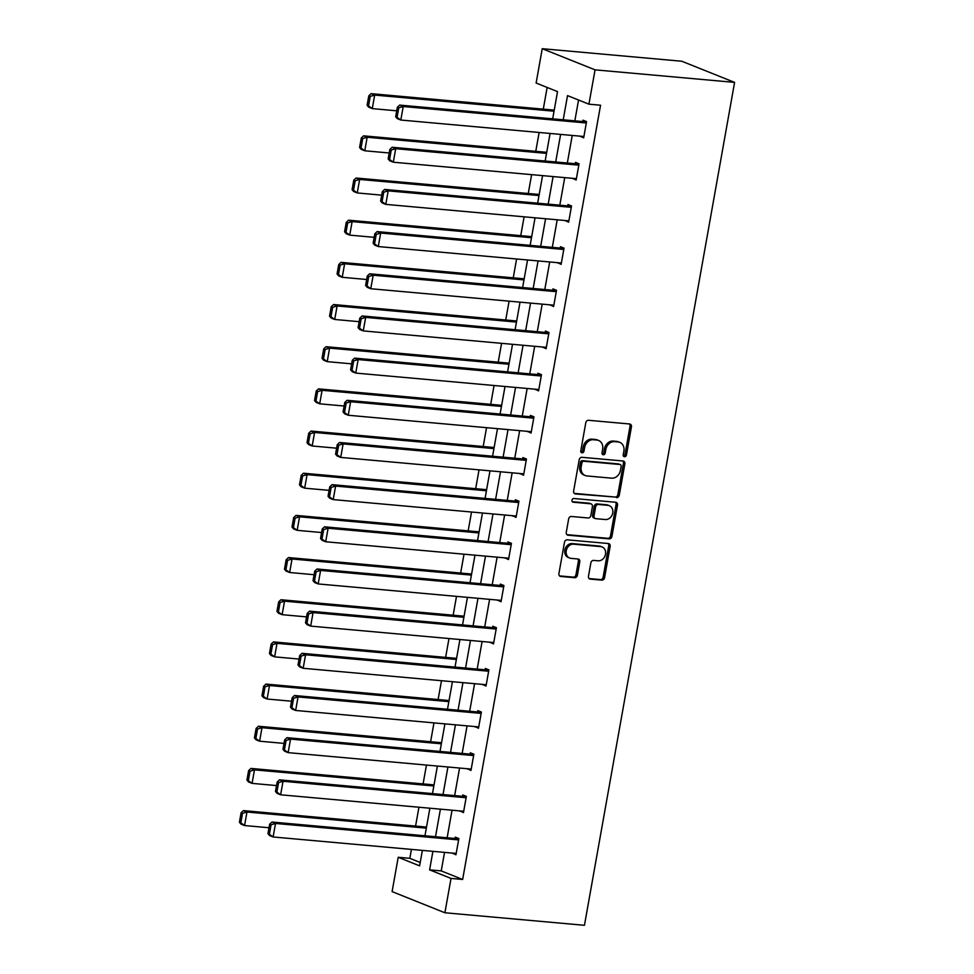 <?xml version="1.0" encoding="UTF-8"?>
<svg xmlns="http://www.w3.org/2000/svg" width="974" height="974" viewBox="0 0 974 974"><rect width="100%" height="100%" fill="white"/><g stroke="black" fill="none" stroke-linecap="round" stroke-linejoin="round"><path stroke-width="1.46" d="M624.504 456.745A1.899 1.583 111.8 0 0 626.428 455.041L631.444 426.843A2.715 2.265 111.8 0 0 629.642 423.982L588.552 420.293A2.715 2.265 111.8 0 0 585.788 422.74L580.772 450.938A1.899 1.583 111.8 0 0 583.962 451.218L584.619 447.565A8.705 7.244 111.8 0 1 593.434 439.737L596.855 440.041A8.705 7.244 111.8 0 1 598.584 440.455A8.705 7.244 111.8 0 1 602.65 449.197L602.005 452.837A1.899 1.583 111.8 0 0 605.195 453.129L605.84 449.477A8.705 7.244 111.8 0 1 614.667 441.648L618.088 441.952A8.705 7.244 111.8 0 1 619.805 442.366A8.705 7.244 111.8 0 1 623.884 451.096L623.226 454.748A1.899 1.583 111.8 0 0 624.504 456.745M623.494 456.149A1.899 1.583 111.8 0 0 625.004 454.468L630.02 426.271A2.715 2.265 111.8 0 0 629.387 423.958M581.04 452.338A1.899 1.583 111.8 0 0 582.537 450.645L583.183 447.005L584.619 447.565M602.261 454.249A1.899 1.583 111.8 0 0 603.77 452.557L604.416 448.904L605.84 449.477M588.479 576.255A2.715 2.265 111.8 0 0 590.293 579.104L601.822 580.139A2.715 2.265 111.8 0 0 604.574 577.692L610.15 546.39A2.715 2.265 111.8 0 0 608.348 543.529L567.258 539.827A2.715 2.265 111.8 0 0 564.494 542.274L558.918 573.589A2.715 2.265 111.8 0 0 560.732 576.45L574.66 577.704A2.715 2.265 111.8 0 0 577.412 575.257L579.798 561.852A2.715 2.265 111.8 0 0 577.984 558.991L571.081 558.37A7.281 6.051 111.8 0 1 569.644 558.029A7.281 6.051 111.8 0 1 566.442 549.872A7.281 6.051 111.8 0 1 573.613 544.174L600.666 546.609A7.281 6.051 111.8 0 1 602.102 546.95A7.281 6.051 111.8 0 1 605.304 555.119A7.281 6.051 111.8 0 1 598.133 560.805L593.629 560.403A2.715 2.265 111.8 0 0 590.865 562.85L588.479 576.255M444.534 852.384L441.234 870.902L462.65 879.473L451.023 878.426L444.899 912.76L584.449 925.3L734.591 82.388L681.788 61.24L542.238 48.7L536.126 83.034L557.53 91.605L552.684 118.84M462.65 879.473L600.556 105.216L588.929 104.181L595.053 69.848L734.591 82.388M616.518 497.617A2.715 2.265 111.8 0 0 619.281 495.169L624.858 463.855A2.715 2.265 111.8 0 0 623.043 460.994L581.953 457.305A2.715 2.265 111.8 0 0 579.201 459.752L573.625 491.066A2.715 2.265 111.8 0 0 575.427 493.928L615.093 497.044A2.715 2.265 111.8 0 0 617.857 494.597L623.433 463.283A2.715 2.265 111.8 0 0 622.8 460.982M617.504 505.116L611.928 536.431A2.715 2.265 111.8 0 1 609.176 538.878L568.086 535.189A2.715 2.265 111.8 0 1 566.271 532.328L568.658 518.935A2.715 2.265 111.8 0 1 571.409 516.476L588.077 517.973A2.715 2.265 111.8 0 0 590.828 515.526L592.411 506.638A2.715 2.265 111.8 0 0 590.609 503.777L573.26 502.219A1.899 1.583 111.8 0 1 573.917 498.505L615.69 502.267A2.715 2.265 111.8 0 1 617.504 505.116L616.079 504.544L610.503 535.858L611.928 536.431M578.556 100.018L574.843 120.837M572.237 135.447L567.331 163.011M564.725 177.621L559.819 205.185M557.213 219.795L552.307 247.359M549.701 261.957L544.795 289.534M542.189 304.132L537.283 331.696M534.677 346.306L529.771 373.87M527.165 388.48L522.259 416.044M519.653 430.654L514.747 458.218M512.141 472.828L507.235 500.392M504.629 515.003L499.723 542.567M497.117 557.177L492.211 584.741M489.605 599.351L484.699 626.915M482.093 641.513L477.187 669.077M474.582 683.687L469.675 711.251M467.07 725.861L462.163 753.426M459.558 768.036L454.651 795.6M452.046 810.21L447.139 837.774M580.139 136.153L583.669 137.845L586.555 121.628L582.988 120.192L582.744 121.543M572.627 178.327L576.158 180.02L579.043 163.802L575.476 162.366L575.232 163.717M565.115 220.501L568.633 222.194L571.531 205.964L567.964 204.54L567.72 205.891M557.603 262.676L561.121 264.368L564.019 248.139L560.452 246.714L560.208 248.066M550.091 304.85L553.609 306.53L556.507 290.313L552.94 288.888L552.696 290.24M542.579 347.024L546.097 348.704L548.995 332.487L545.428 331.063L545.184 332.414M535.067 389.186L538.585 390.878L541.483 374.661L537.916 373.237L537.672 374.588M527.555 431.36L531.073 433.053L533.971 416.835L530.404 415.411L530.16 416.762M520.043 473.534L523.562 475.227L526.459 459.01L522.892 457.573L522.648 458.924M512.531 515.709L516.05 517.401L518.947 501.184L515.38 499.747L515.136 501.099M505.019 557.883L508.538 559.575L511.435 543.346L507.868 541.921L507.624 543.273M497.507 600.057L501.026 601.749L503.923 585.52L500.356 584.096L500.112 585.447M489.995 642.231L493.514 643.924L496.411 627.694L492.844 626.27L492.601 627.621M482.483 684.405L486.002 686.086L488.899 669.869L485.332 668.444L485.089 669.795M474.971 726.567L478.49 728.26L481.387 712.043L477.82 710.618L477.577 711.97M467.459 768.742L470.978 770.434L473.875 754.217L470.308 752.792L470.065 754.144M459.947 810.916L463.466 812.608L466.363 796.391L462.796 794.954L462.553 796.306M452.435 853.09L455.954 854.782L458.851 838.565L455.284 837.129L455.041 838.48M547.144 87.453L543.285 109.137M539.133 132.464L535.773 151.311M531.621 174.638L528.261 193.485M524.109 216.812L520.749 235.659M516.597 258.987L513.237 277.834M509.085 301.161L505.725 320.008M501.573 343.335L498.213 362.17M494.062 385.509L490.701 404.344M486.55 427.683L483.189 446.518M479.038 469.845L475.677 488.692M471.526 512.02L468.165 530.867M464.014 554.194L460.653 573.041M456.502 596.368L453.141 615.215M448.99 638.542L445.629 657.389M441.478 680.716L438.117 699.551M433.966 722.891L430.605 741.725M426.454 765.065L423.093 783.9M418.942 807.227L415.581 826.074M411.418 849.401L409.835 858.325L420.22 862.489M554.437 108.771L554.194 110.123L371.106 93.662L374.673 95.087L554.036 111.206M546.962 150.958L546.682 152.297M539.45 193.12L539.17 194.459M531.901 235.282L531.658 236.633L348.57 220.185L352.138 221.609L531.5 237.729M524.426 277.468L524.146 278.808M516.877 319.63L516.634 320.982L333.546 304.533L337.114 305.958L516.476 322.077M509.402 361.817L509.122 363.156M501.89 403.991L501.61 405.33M494.342 446.153L494.098 447.504L311.01 431.044L314.578 432.468L493.94 448.6M486.866 488.339L486.586 489.678M479.354 530.513L479.074 531.841L295.986 515.392L299.554 516.817L478.916 532.936M471.842 572.675L471.562 574.015M464.33 614.85L464.05 616.189M456.782 657.012L456.538 658.363L273.45 641.915L277.018 643.339L456.38 659.459M449.306 699.198L449.026 700.537M441.794 741.372L441.514 742.712L258.427 726.251L261.994 727.688L441.356 743.807M434.282 783.546L434.002 784.886M426.77 825.721L426.49 827.06M444.899 912.76L392.096 891.612L398.208 857.278L419.611 865.849L422.375 850.387M409.835 858.325L398.208 857.278M432.906 851.337L429.607 869.855L451.023 878.426M588.929 104.181L567.525 95.61L563.216 119.79M560.61 134.4L555.704 161.964M553.098 176.574L548.192 204.138M545.586 218.748L540.68 246.312M538.074 260.922L533.168 288.487M530.562 303.084L525.656 330.661M523.05 345.259L518.144 372.823M515.538 387.433L510.632 414.997M508.026 429.607L503.12 457.171M500.514 471.781L495.608 499.345M493.002 513.955L488.096 541.52M485.49 556.13L480.584 583.694M477.978 598.304L473.072 625.868M470.466 640.478L465.56 668.042M462.954 682.64L458.048 710.216M455.442 724.814L450.536 752.378M447.93 766.988L443.024 794.553M440.418 809.163L435.512 836.727M595.053 69.848L542.238 48.7M424.968 835.777L429.887 808.213M432.48 793.615L437.399 766.039M439.992 751.441L444.911 723.877M447.504 709.267L452.423 681.703M455.016 667.093L459.935 639.528M462.528 624.918L467.447 597.354M470.04 582.744L474.959 555.18M477.552 540.57L482.471 513.006M485.064 498.396L489.983 470.832M492.576 456.222L497.495 428.657M500.088 414.06L505.007 386.483M507.6 371.885L512.519 344.321M515.112 329.711L520.031 302.147M522.624 287.537L527.543 259.973M530.136 245.363L535.055 217.799M537.648 203.189L542.567 175.624M545.16 161.014L550.079 133.45M441.234 870.902L429.607 869.855M580.09 136.421L583.852 136.75M572.578 178.583L576.34 178.924M565.066 220.757L568.828 221.098M557.554 262.931L561.316 263.272M550.042 305.106L553.804 305.446M542.53 347.28L546.292 347.621M535.018 389.454L538.78 389.795M527.506 431.628L531.268 431.969M519.994 473.802L523.756 474.131M512.482 515.976L516.244 516.305M504.97 558.139L508.732 558.479M497.458 600.313L501.22 600.654M489.946 642.487L493.708 642.828M482.434 684.661L486.196 685.002M474.922 726.835L478.684 727.176M467.41 769.01L471.173 769.35M459.898 811.184L463.661 811.512M452.386 853.358L456.149 853.687M619.805 442.366L618.38 441.794A8.705 7.244 111.8 0 0 616.664 441.38L618.088 441.952M604.416 448.904A8.705 7.244 111.8 0 1 613.243 441.076L616.664 441.38M598.584 440.455L597.147 439.883A8.705 7.244 111.8 0 0 595.431 439.469L596.855 440.041M583.183 447.005A8.705 7.244 111.8 0 1 592.009 439.164L595.431 439.469M574.258 493.38L615.093 497.044M621.144 466.485A1.899 1.583 111.8 0 0 619.878 464.488L583.803 461.25A1.899 1.583 111.8 0 0 581.868 462.967L581.186 466.814A8.705 7.244 111.8 0 0 585.264 475.543A8.705 7.244 111.8 0 0 586.981 475.957L611.635 478.173A8.705 7.244 111.8 0 0 620.45 470.332L621.144 466.485M619.16 464.208A1.899 1.583 111.8 0 0 618.441 463.916L619.878 464.488M585.264 475.543L583.828 474.971A8.705 7.244 111.8 0 1 579.761 466.242L580.443 462.394A1.899 1.583 111.8 0 1 582.379 460.678L618.441 463.916M566.905 534.641L607.739 538.305A2.715 2.265 111.8 0 0 610.503 535.858M591.145 503.911L589.72 503.339A2.715 2.265 111.8 0 0 589.185 503.205L572.31 501.695M605.365 519.532A7.281 6.051 111.8 0 0 612.536 513.846A7.281 6.051 111.8 0 0 609.334 505.676A7.281 6.051 111.8 0 0 607.898 505.336L598.365 504.483A2.715 2.265 111.8 0 0 595.613 506.93L594.03 515.818A2.715 2.265 111.8 0 0 595.845 518.679L605.365 519.532M609.334 505.676L607.91 505.104A7.281 6.051 111.8 0 0 606.473 504.763L607.898 505.336M595.297 518.545L593.872 517.973A2.715 2.265 111.8 0 1 592.606 515.246L594.189 506.358A2.715 2.265 111.8 0 1 596.94 503.911L606.473 504.763M616.079 504.544A2.715 2.265 111.8 0 0 615.446 502.243M602.102 546.95L600.678 546.377A7.281 6.051 111.8 0 0 599.241 546.037L600.666 546.609M569.644 558.029L568.219 557.457A7.281 6.051 111.8 0 1 565.017 549.299A7.281 6.051 111.8 0 1 572.188 543.602L599.241 546.037M559.551 575.902L573.223 577.132A2.715 2.265 111.8 0 0 575.987 574.684L578.373 561.28A2.715 2.265 111.8 0 0 577.74 558.979M589.112 578.556L600.398 579.579A2.715 2.265 111.8 0 0 603.149 577.119L608.726 545.817A2.715 2.265 111.8 0 0 608.093 543.504M396.71 110.805L372.275 108.613L368.708 107.177L367.113 105.314L368.537 105.886L370.23 96.414L368.793 95.854L367.113 105.314M370.23 96.414L374.673 95.087L372.275 108.613L368.537 105.886M368.793 95.854L371.106 93.662M583.901 136.494L400.813 120.033L397.246 118.609L395.663 116.734L397.088 117.306L398.768 107.846L397.343 107.274L395.663 116.734M586.506 121.884L399.657 105.095L403.224 106.519L400.813 120.033L397.088 117.306M586.311 122.98L403.224 106.519L398.768 107.846M399.657 105.095L397.343 107.274M546.718 152.297L363.594 135.836L367.161 137.261L546.524 153.381M389.198 152.979L364.763 150.787L361.196 149.351L359.601 147.488L361.025 148.048L362.705 138.588L361.281 138.016L359.601 147.488M362.705 138.588L367.161 137.261L364.763 150.787L361.025 148.048M361.281 138.016L363.594 135.836M539.206 194.471L356.082 178.011L359.649 179.435L539.012 195.555M381.686 195.153L357.251 192.949L353.684 191.525L352.089 189.65L353.513 190.222L355.193 180.762L353.769 180.19L352.089 189.65M355.193 180.762L359.649 179.435L357.251 192.949L353.513 190.222M353.769 180.19L356.082 178.011M576.389 178.668L393.301 162.208L389.734 160.783L388.151 158.908L389.576 159.48L391.256 150.02L389.831 149.448L388.151 158.908M578.994 164.058L392.145 147.269L395.712 148.693L393.301 162.208L389.576 159.48M578.799 165.154L395.712 148.693L391.256 150.02M392.145 147.269L389.831 149.448M568.877 220.842L385.789 204.382L382.222 202.957L380.639 201.082L382.064 201.655L383.744 192.195L382.319 191.622L380.639 201.082M571.482 206.232L384.633 189.443L388.2 190.867L385.789 204.382L382.064 201.655M571.288 207.316L388.2 190.867L383.744 192.195M384.633 189.443L382.319 191.622M374.174 237.327L349.739 235.124L346.172 233.699L344.577 231.824L346.001 232.396L347.681 222.936L346.257 222.364L344.577 231.824M347.681 222.936L352.138 221.609L349.739 235.124L346.001 232.396M346.257 222.364L348.57 220.185M524.182 278.808L341.058 262.359L344.626 263.784L523.988 279.903M366.662 279.501L342.227 277.298L338.66 275.873L337.065 273.998L338.489 274.571L340.169 265.111L338.745 264.538L337.065 273.998M340.169 265.111L344.626 263.784L342.227 277.298L338.489 274.571M338.745 264.538L341.058 262.359M359.15 321.676L334.715 319.472L331.148 318.048L329.553 316.173L330.977 316.745L332.658 307.285L331.233 306.713L329.553 316.173M332.658 307.285L337.114 305.958L334.715 319.472L330.977 316.745M331.233 306.713L333.546 304.533M561.365 263.017L378.277 246.556L374.71 245.131L373.127 243.257L374.552 243.829L376.232 234.369L374.807 233.797L373.127 243.257M563.97 248.407L377.121 231.605L380.688 233.042L378.277 246.556L374.552 243.829M563.776 249.49L380.688 233.042L376.232 234.369M377.121 231.605L374.807 233.797M553.853 305.179L370.765 288.73L367.198 287.306L365.615 285.431L367.04 286.003L368.72 276.543L367.295 275.971L365.615 285.431M556.458 290.581L369.609 273.779L373.176 275.216L370.765 288.73L367.04 286.003M556.264 291.664L373.176 275.216L368.72 276.543M369.609 273.779L367.295 275.971M546.341 347.353L363.253 330.904L359.686 329.468L358.091 327.605L359.528 328.177L361.208 318.717L359.783 318.145L358.091 327.605M548.946 332.755L362.097 315.953L365.664 317.39L363.253 330.904L359.528 328.177M548.752 333.839L365.664 317.39L361.208 318.717M362.097 315.953L359.783 318.145M509.159 363.156L326.034 346.695L329.602 348.132L508.964 364.252M351.638 363.838L327.203 361.646L323.636 360.222L322.041 358.347L323.465 358.919L325.146 349.459L323.721 348.887L322.041 358.347M325.146 349.459L329.602 348.132L327.203 361.646L323.465 358.919M323.721 348.887L326.034 346.695M538.829 389.527L355.741 373.079L352.174 371.642L350.579 369.779L352.016 370.351L353.696 360.879L352.271 360.319L350.579 369.779M541.434 374.917L354.585 358.128L358.152 359.552L355.741 373.079L352.016 370.351M541.24 376.013L358.152 359.552L353.696 360.879M354.585 358.128L352.271 360.319M501.647 405.33L318.522 388.869L322.09 390.306L501.452 406.426M344.126 406.012L319.691 403.82L316.124 402.384L314.529 400.521L315.953 401.093L317.634 391.633L316.209 391.061L314.529 400.521M317.634 391.633L322.09 390.306L319.691 403.82L315.953 401.093M316.209 391.061L318.522 388.869M531.317 431.701L348.229 415.253L344.662 413.816L343.067 411.953L344.504 412.513L346.184 403.053L344.759 402.481L343.067 411.953M533.922 417.091L347.073 400.302L350.64 401.726L348.229 415.253L344.504 412.513M533.728 418.187L350.64 401.726L346.184 403.053M347.073 400.302L344.759 402.481M336.614 448.186L312.179 445.995L308.6 444.558L307.017 442.695L308.441 443.267L310.122 433.807L308.697 433.235L307.017 442.695M310.122 433.807L314.578 432.468L312.179 445.995L308.441 443.267M308.697 433.235L311.01 431.044M523.805 473.875L340.717 457.415L337.15 455.99L335.555 454.115L336.992 454.688L338.672 445.228L337.248 444.655L335.555 454.115M526.41 459.265L339.561 442.476L343.128 443.901L340.717 457.415L336.992 454.688M526.216 460.361L343.128 443.901L338.672 445.228M339.561 442.476L337.248 444.655M486.623 489.678L303.498 473.218L307.066 474.642L486.428 490.762M329.102 490.36L304.667 488.169L301.088 486.732L299.505 484.869L300.929 485.442L302.61 475.969L301.185 475.397L299.505 484.869M302.61 475.969L307.066 474.642L304.667 488.169L300.929 485.442M301.185 475.397L303.498 473.218M516.293 516.05L333.205 499.589L329.638 498.164L328.043 496.29L329.48 496.862L331.16 487.402L329.736 486.83L328.043 496.29M518.899 501.44L332.049 484.65L335.616 486.075L333.205 499.589L329.48 496.862M518.704 502.535L335.616 486.075L331.16 487.402M332.049 484.65L329.736 486.83M321.59 532.534L297.155 530.331L293.576 528.906L291.993 527.031L293.418 527.604L295.098 518.144L293.673 517.571L291.993 527.031M295.098 518.144L299.554 516.817L297.155 530.331L293.418 527.604M293.673 517.571L295.986 515.392M508.781 558.224L325.693 541.763L322.126 540.339L320.531 538.464L321.968 539.036L323.648 529.576L322.224 529.004L320.531 538.464M511.387 543.614L324.537 526.824L328.104 528.249L325.693 541.763L321.968 539.036M511.192 544.709L328.104 528.249L323.648 529.576M324.537 526.824L322.224 529.004M471.599 574.027L288.474 557.566L292.042 558.991L471.404 575.11M314.078 574.709L289.643 572.505L286.064 571.081L284.481 569.206L285.906 569.778L287.586 560.318L286.161 559.746L284.481 569.206M287.586 560.318L292.042 558.991L289.643 572.505L285.906 569.778M286.161 559.746L288.474 557.566M501.269 600.398L318.181 583.937L314.614 582.513L313.019 580.638L314.456 581.21L316.136 571.75L314.712 571.178L313.019 580.638M503.875 585.788L317.025 568.999L320.592 570.423L318.181 583.937L314.456 581.21M503.68 586.872L320.592 570.423L316.136 571.75M317.025 568.999L314.712 571.178M464.087 616.189L280.962 599.74L284.53 601.165L463.892 617.285M306.567 616.883L282.131 614.679L278.552 613.255L276.969 611.38L278.394 611.952L280.074 602.492L278.649 601.92L276.969 611.38M280.074 602.492L284.53 601.165L282.131 614.679L278.394 611.952M278.649 601.92L280.962 599.74M493.757 642.56L310.669 626.112L307.102 624.687L305.507 622.812L306.944 623.384L308.624 613.924L307.2 613.352L305.507 622.812M496.363 627.962L309.513 611.161L313.08 612.597L310.669 626.112L306.944 623.384M496.168 629.046L313.08 612.597L308.624 613.924M309.513 611.161L307.2 613.352M299.055 659.057L274.619 656.853L271.04 655.429L269.457 653.554L270.882 654.126L272.562 644.666L271.137 644.094L269.457 653.554M272.562 644.666L277.018 643.339L274.619 656.853L270.882 654.126M271.137 644.094L273.45 641.915M486.245 684.734L303.158 668.286L299.59 666.849L297.995 664.986L299.432 665.559L301.112 656.099L299.688 655.526L297.995 664.986M488.851 670.136L302.001 653.335L305.568 654.771L303.158 668.286L299.432 665.559M488.656 671.22L305.568 654.771L301.112 656.099M302.001 653.335L299.688 655.526M449.063 700.537L265.939 684.077L269.506 685.513L448.868 701.633M291.543 701.219L267.107 699.028L263.528 697.603L261.945 695.728L263.37 696.3L265.05 686.84L263.625 686.268L261.945 695.728M265.05 686.84L269.506 685.513L267.107 699.028L263.37 696.3M263.625 686.268L265.939 684.077M478.733 726.908L295.646 710.46L292.078 709.023L290.483 707.161L291.92 707.733L293.6 698.273L292.176 697.701L290.483 707.161M481.339 712.298L294.489 695.509L298.056 696.934L295.646 710.46L291.92 707.733M481.144 713.394L298.056 696.934L293.6 698.273M294.489 695.509L292.176 697.701M284.031 743.393L259.595 741.202L256.016 739.777L254.433 737.902L255.858 738.475L257.538 729.015L256.113 728.442L254.433 737.902M257.538 729.015L261.994 727.688L259.595 741.202L255.858 738.475M256.113 728.442L258.427 726.251M471.221 769.083L288.134 752.634L284.566 751.197L282.971 749.335L284.408 749.907L286.088 740.435L284.664 739.863L282.971 749.335M473.827 754.473L286.977 737.683L290.544 739.108L288.134 752.634L284.408 749.907M473.632 755.568L290.544 739.108L286.088 740.435M286.977 737.683L284.664 739.863M434.039 784.886L250.915 768.425L254.482 769.862L433.844 785.981M276.519 785.568L252.071 783.376L248.504 781.939L246.921 780.077L248.346 780.649L250.026 771.189L248.601 770.617L246.921 780.077M250.026 771.189L254.482 769.862L252.071 783.376L248.346 780.649M248.601 770.617L250.915 768.425M463.709 811.257L280.622 794.796L277.054 793.372L275.459 791.497L276.896 792.069L278.576 782.609L277.152 782.037L275.459 791.497M466.315 796.647L279.465 779.857L283.032 781.282L280.622 794.796L276.896 792.069M466.12 797.743L283.032 781.282L278.576 782.609M279.465 779.857L277.152 782.037M426.527 827.06L243.403 810.599L246.97 812.024L426.332 828.144M269.007 827.742L244.559 825.55L240.992 824.114L239.409 822.251L240.834 822.823L242.514 813.351L241.089 812.791L239.409 822.251M242.514 813.351L246.97 812.024L244.559 825.55L240.834 822.823M241.089 812.791L243.403 810.599M456.197 853.431L273.11 836.97L269.542 835.546L267.947 833.671L269.384 834.243L271.064 824.783L269.64 824.211L267.947 833.671M458.803 838.821L271.953 822.032L275.52 823.456L273.11 836.97L269.384 834.243M458.608 839.917L275.52 823.456L271.064 824.783M271.953 822.032L269.64 824.211M625.004 454.468L626.428 455.041M582.537 450.645L583.962 451.218M603.77 452.557L605.195 453.129M613.243 441.076L614.667 441.648M592.009 439.164L593.434 439.737M630.02 426.271L631.444 426.843M574.417 493.514L575.427 493.928M623.433 463.283L624.858 463.855M617.857 494.597L619.281 495.169M582.379 460.678L583.803 461.25M580.443 462.394L581.868 462.967M579.761 466.242L581.186 466.814M607.739 538.305L609.176 538.878M567.063 534.787L568.086 535.189M589.185 503.205L590.609 503.777M572.542 501.939L573.26 502.219M596.94 503.911L598.365 504.483M594.189 506.358L595.613 506.93M592.606 515.246L594.03 515.818M572.188 543.602L573.613 544.174M578.373 561.28L579.798 561.852M575.987 574.684L577.412 575.257M573.223 577.132L574.66 577.704M559.709 576.048L560.732 576.45M608.726 545.817L610.15 546.39M603.149 577.119L604.574 577.692M600.398 579.579L601.822 580.139M589.282 578.702L590.293 579.104M618.819 464.014L620.255 464.574"/></g></svg>
